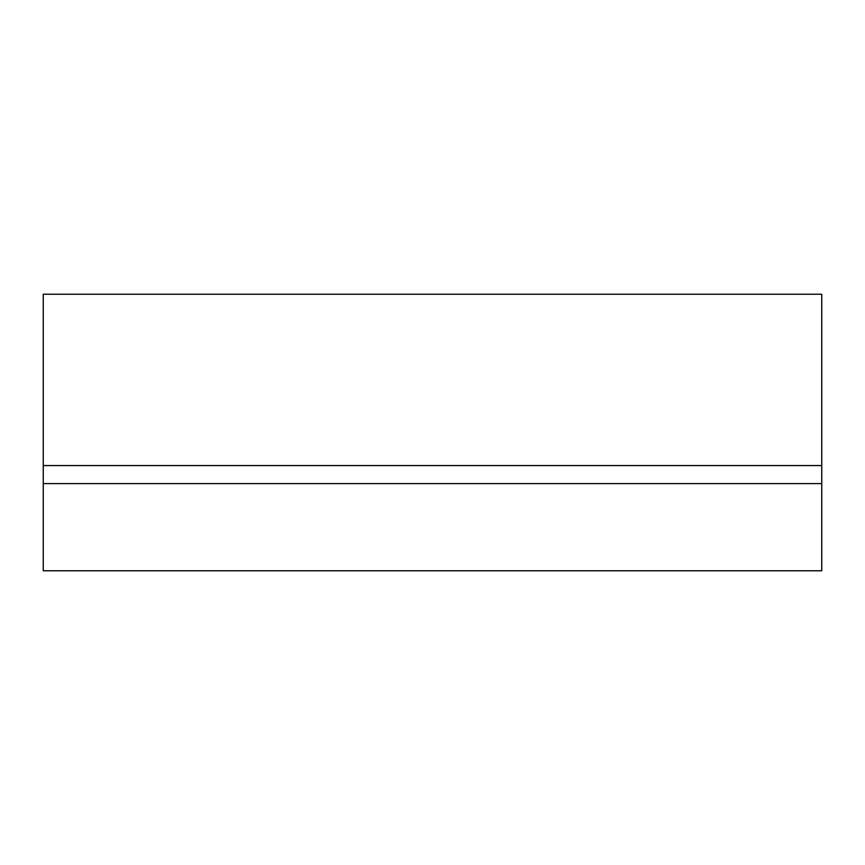 <?xml version="1.0" encoding="UTF-8"?>
<svg xmlns="http://www.w3.org/2000/svg" width="865" height="865" viewBox="0 0 865 865"><rect width="100%" height="100%" fill="white"/><g stroke="black" fill="none" stroke-linecap="round" stroke-linejoin="round"><path stroke-width="1.3" d="M43.25 465.565L821.75 465.565L821.75 294.23L43.25 294.23L43.25 570.77L821.75 570.77L821.75 483.6L43.25 483.6M821.75 465.565L821.75 483.6"/></g></svg>
